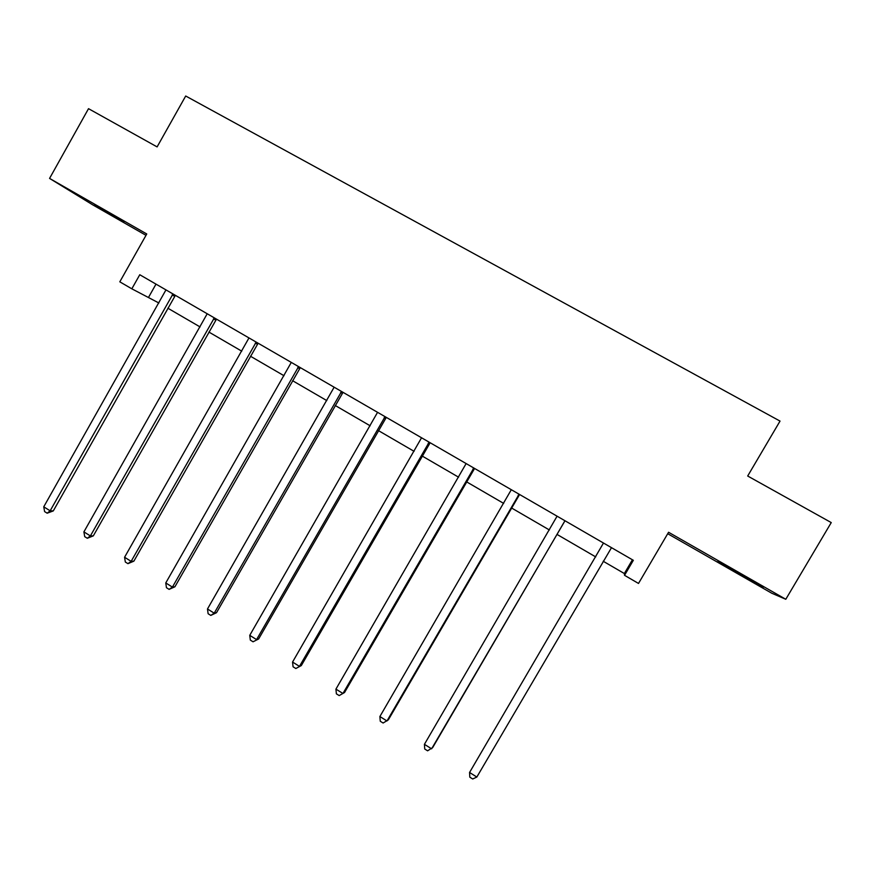 <?xml version="1.0" encoding="UTF-8"?>
<svg xmlns="http://www.w3.org/2000/svg" width="875" height="875" viewBox="0 0 875 875"><rect width="100%" height="100%" fill="white"/><g stroke="black" fill="none" stroke-linecap="round" stroke-linejoin="round"><path stroke-width="1.31" d="M94.456 204.619L123.878 222.053L94.456 204.619M742.711 575.247L763.142 587.431L717.981 561.433L742.711 575.247M667.723 533.717L771.805 593.25L785.794 599.277L668.566 532.262L638.509 583.45L624.531 575.312L633.336 560.306L139.77 274.739L131.83 288.816L158.878 302.991M131.83 288.816L119.809 281.827L146.759 233.975L49.569 178.412L88.517 108.675L157.106 146.902L185.697 96.009L780.03 421.094L747.688 476.011L831.25 522.583L785.794 599.277M49.569 178.412L92.903 204.958L145.994 235.32M603.192 561.247L624.345 573.541L624.531 575.312M167.858 308.208L200.058 326.922M208.906 332.062L241.762 351.17M250.469 356.234L284.003 375.725M292.578 380.702L326.802 400.597M335.234 405.497L370.158 425.797M378.438 430.609L414.072 451.325M422.209 456.05L458.587 477.192M466.55 481.83L503.683 503.409M511.492 507.948L549.391 529.977M557.025 534.417L595.711 556.905M632.417 559.781L624.345 573.541M156.002 284.123L148.695 297.073M611.494 547.673L476.842 777.033L469.558 772.483L603.477 543.036M476.842 777.033L472.719 778.991L469.809 777.175L469.558 772.483M564.987 520.767L431.616 748.814L424.419 744.33L557.08 516.184M564.878 520.855L432.709 747.523L427.612 750.816L424.736 749.022L424.419 744.33M519.105 494.222L386.98 720.967L379.881 716.538L511.306 489.705M518.995 494.309L519.586 494.495L388.336 719.852L383.108 723.023L380.275 721.252L379.881 716.538M473.834 468.027L342.945 693.492L335.934 689.117L466.134 463.564M473.725 468.114L474.578 468.453L344.531 692.53L339.183 695.581L336.383 693.842L335.934 689.117M429.166 442.17L299.469 666.367L292.556 662.058L421.553 437.773M429.056 442.258L430.15 442.75L301.306 665.58L295.838 668.511L293.07 666.794L292.556 662.058M301.306 665.58L295.838 668.511M385.066 416.664L256.572 639.603L249.747 635.348L377.562 412.322M384.967 416.752L386.312 417.386L258.628 638.969L253.05 641.791L250.327 640.084L249.747 635.348M258.628 638.969L253.05 641.791M341.556 391.486L214.222 613.178L207.484 608.978L334.141 387.198M341.447 391.573L343.033 392.339L216.508 612.697L214.222 613.178L210.809 615.409L208.119 613.725L207.484 608.978M216.508 612.697L210.809 615.409M298.594 366.636L172.419 587.103L165.769 582.947L291.287 362.403M298.495 366.712L300.311 367.62L174.923 586.764L172.419 587.103L169.116 589.367L166.458 587.705L165.769 582.947M174.923 586.764L169.116 589.367M256.189 342.092L131.141 561.345L124.578 557.255L248.981 337.925M256.091 342.18L258.136 343.219L133.864 561.159L131.141 561.345L127.947 563.653L125.333 562.023L124.578 557.255M133.864 561.159L127.947 563.653M214.331 317.877L90.388 535.927L83.902 531.88L207.211 313.753M216.497 319.123L93.319 535.872L90.388 535.927L87.303 538.267L84.711 536.648L83.902 531.88M93.319 535.872L87.303 538.267M172.998 293.956L50.148 510.814L43.75 506.822L165.966 289.888M172.9 294.044L175.383 295.334L53.288 510.913L50.148 510.814L47.173 513.198L44.614 511.602L43.75 506.822M53.288 510.913L47.173 513.198M518.153 495.272L518.755 495.458M472.894 469.066L473.747 469.405M428.225 443.209L429.33 443.702M384.147 417.703L385.492 418.327M340.637 392.514L342.223 393.28M297.697 367.653L299.512 368.561M255.303 343.12L257.348 344.148M214.233 317.953L216.497 319.134M213.445 318.894L215.709 320.053M172.123 294.973L174.606 296.264"/></g></svg>
